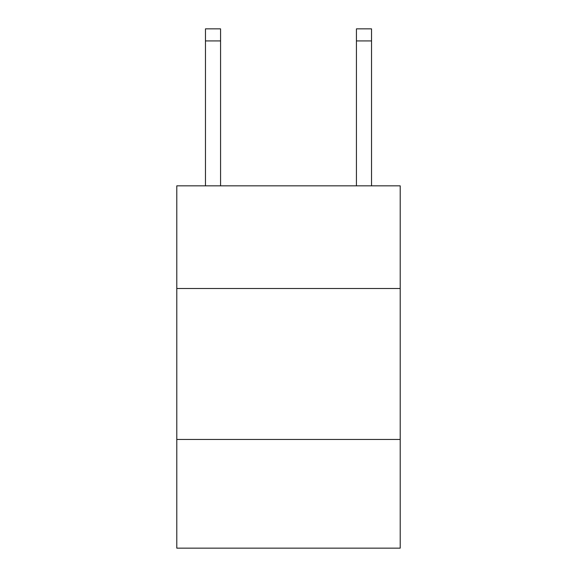 <?xml version="1.0" encoding="UTF-8"?>
<svg xmlns="http://www.w3.org/2000/svg" width="577" height="577" viewBox="0 0 577 577"><rect width="100%" height="100%" fill="white"/><g stroke="black" fill="none" stroke-linecap="round" stroke-linejoin="round"><path stroke-width="0.87" d="M400.207 288.5L400.207 185.844L176.793 185.844L176.793 288.5L400.207 288.5L400.207 548.15L176.793 548.15L176.793 288.5M400.207 439.458L176.793 439.458M220.565 185.844L220.565 40.924L205.47 40.924L205.47 28.85L220.565 28.85L220.565 40.924M205.47 185.844L205.47 40.924M371.53 185.844L371.53 28.85L356.435 28.85L356.435 185.844M356.435 40.924L371.53 40.924"/></g></svg>
